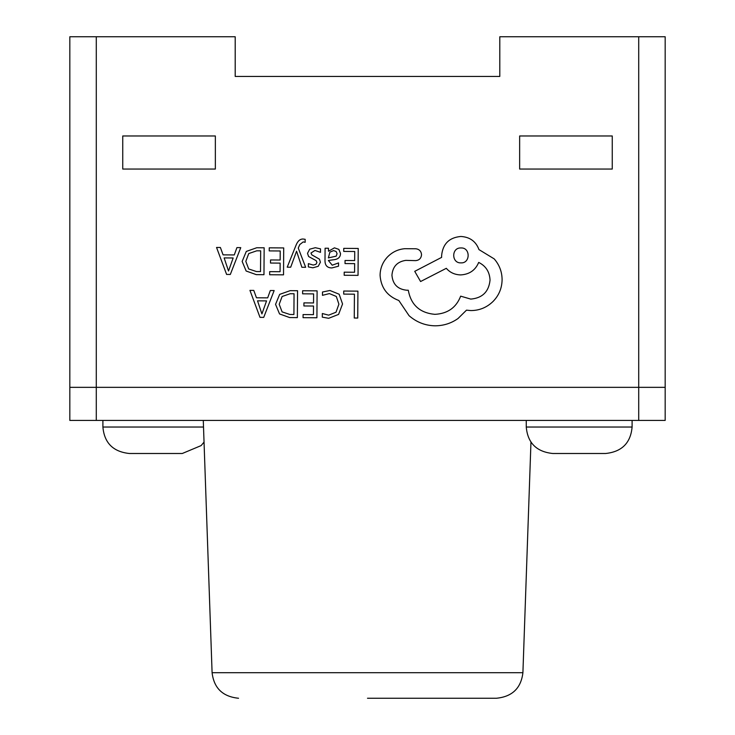 <?xml version="1.0" encoding="UTF-8"?>
<svg xmlns="http://www.w3.org/2000/svg" width="735" height="735" viewBox="0 0 735 735"><rect width="100%" height="100%" fill="white"/><g stroke="black" fill="none" stroke-linecap="round" stroke-linejoin="round"><path stroke-width="1.1" d="M96.285 420.42L69.825 420.42L69.825 387.345L665.175 387.345L665.175 420.42L638.715 420.42L638.715 387.345L665.175 387.345L665.175 36.75L638.715 36.75L638.715 387.345L96.285 387.345L96.285 420.42L638.715 420.42M203.283 420.42L212.093 672.718L522.907 672.718C521.069 688.153 512.258 696.67 496.465 698.25L367.5 698.25M605.64 453.495L552.72 453.495C536.504 451.777 527.684 442.957 526.26 427.035L632.1 427.035C630.676 442.957 621.856 451.777 605.64 453.495M204.036 442.093L201.133 445.594L182.28 453.495L129.36 453.495C113.144 451.777 104.324 442.957 102.9 427.035L203.512 427.035M96.285 36.75L96.285 387.345L69.825 387.345L69.825 36.75L235.2 36.75L235.2 76.44L499.8 76.44L499.8 36.75L638.715 36.75M122.745 169.05L215.355 169.05L215.355 135.975L122.745 135.975L122.745 169.05M519.645 169.05L612.255 169.05L612.255 135.975L519.645 135.975L519.645 169.05M343.732 291.042L343.714 294.11L354.426 294.184L354.261 318.025L357.734 318.053L357.927 291.143L343.732 291.042M329.941 290.49L322.481 292.006L322.463 295.332L329.418 293.587L336.308 296.462L338.899 304.161L336.014 312.228L328.664 315.159L322.334 313.523L322.307 317.152L328.674 318.301L338.587 314.405L342.547 303.978L339.157 294.23L329.941 290.49M302.636 290.757L302.609 293.816L313.606 293.899L313.542 302.949L303.923 302.884L303.904 305.962L313.523 306.026L313.459 314.644L303.077 314.571L303.059 317.667L316.914 317.759L317.107 290.858L302.636 290.757M297.556 290.72L290.15 290.665L279.677 294.358L275.551 304.354L279.539 313.937L289.682 317.566L297.363 317.621L297.556 290.72M293.908 314.506L294.055 293.761L290.15 293.734L282.13 296.481L279.199 304.29L282.102 311.888L289.847 314.47L293.908 314.506M249.946 290.38L259.997 317.355L263.718 317.382L274.155 290.555L270.315 290.527L267.678 297.868L256.469 297.785L253.777 290.408L249.946 290.38M266.557 300.9L257.526 300.835L261.917 313.928L266.557 300.9M343.76 248.356L343.732 251.425L354.729 251.508L354.665 260.558L345.046 260.484L345.027 263.571L354.647 263.635L354.582 272.244L344.2 272.171L344.182 275.267L358.037 275.368L358.23 248.458L343.76 248.356M331.898 267.935L338.523 266.189L338.55 262.919L332.229 265.197L328.37 260.466L334.076 259.703C338.33 259.143 340.47 257.066 340.498 253.483L338.872 249.385L334.443 247.842L328.527 251.223L328.462 248.246L325.09 248.228L324.999 260.594C324.971 265.454 327.268 267.908 331.898 267.935M336.161 256.157L337.071 253.731L336.115 251.48L333.552 250.598L329.877 252.142L328.389 257.893L336.161 256.157M314.966 250.451L320.497 252.344L320.515 248.871L315.315 247.704L309.701 249.193L307.506 253.327L308.617 256.515L316.206 260.704L316.932 262.505L315.894 264.361L313.229 265.059L308.36 263.635L308.332 266.915L312.88 267.797L318.218 266.309L320.405 262.22L319.468 259.179L311.824 254.861L310.969 253.024L314.966 250.451M287.21 267.173L290.702 267.2L296.563 251.214L301.883 267.283L305.659 267.301L298.254 248.081L299.761 244.59L303.224 241.907L305.135 242.311L305.163 239.307L302.985 239.013C300.036 238.994 297.739 241.034 296.086 245.113L287.21 267.173M269.24 247.833L269.221 250.901L280.219 250.975L280.154 260.025L270.535 259.96L270.508 263.038L280.136 263.112L280.072 271.72L269.69 271.647L269.662 274.743L283.526 274.835L283.71 247.934L269.24 247.833M264.159 247.796L256.763 247.741L246.289 251.434L242.155 261.44L246.142 271.013L256.294 274.642L263.966 274.697L264.159 247.796M260.521 271.582L260.668 250.837L256.754 250.81L248.742 253.557L245.812 261.366L248.706 268.964L256.451 271.555L260.521 271.582M216.549 247.456L226.61 274.431L230.321 274.458L240.758 247.631L236.927 247.603L234.281 254.944L223.082 254.861L220.39 247.484L216.549 247.456M233.16 257.976L224.129 257.911L228.521 271.013L233.16 257.976M380.078 275.303C380.941 287.679 387.198 296.086 398.839 300.505L409.055 315.683C416.534 322.215 425.188 325.587 435.001 325.816C443.517 325.78 451.189 323.354 458.015 318.521L466.486 310.161L470.887 310.574C479.367 310.537 486.726 307.533 492.955 301.552C498.863 295.562 501.913 288.322 502.097 279.805C502.06 271.895 499.433 264.931 494.214 258.895L478.972 249.606C475.94 241.42 469.913 237.047 460.891 236.468C449.241 237.506 442.819 243.836 441.625 255.468L441.616 257.379L414.733 271.344L420.585 281.523L446.32 268.312C449.921 272.52 454.689 274.715 460.615 274.918C469.389 274.412 475.416 270.241 478.687 262.423C485.835 265.951 489.62 271.84 490.043 280.099C488.849 291.731 482.426 298.061 470.777 299.099L460.661 296.159C456.242 307.607 447.652 313.661 434.89 314.341C419.85 312.954 410.984 304.924 408.283 290.233L406.749 290.224C397.672 289.296 392.729 284.289 391.939 275.202C392.665 266.594 397.295 261.651 405.812 260.374L415.569 260.631C419.18 260.309 421.164 258.343 421.541 254.751C421.247 251.333 419.409 249.34 416.038 248.779L404.746 248.696C397.892 249.321 392.067 252.151 387.281 257.186C382.586 262.349 380.188 268.385 380.078 275.303M461.001 247.952C451.244 247.447 451.4 263.332 460.891 262.873C470.483 263.534 470.593 247.419 461.001 247.952M632.1 427.035L632.1 420.42M526.26 427.035L526.26 420.42M102.9 427.035L102.9 420.42M522.907 672.718L530.964 442.093M212.093 672.718C213.931 688.153 222.742 696.67 238.535 698.25"/></g></svg>
